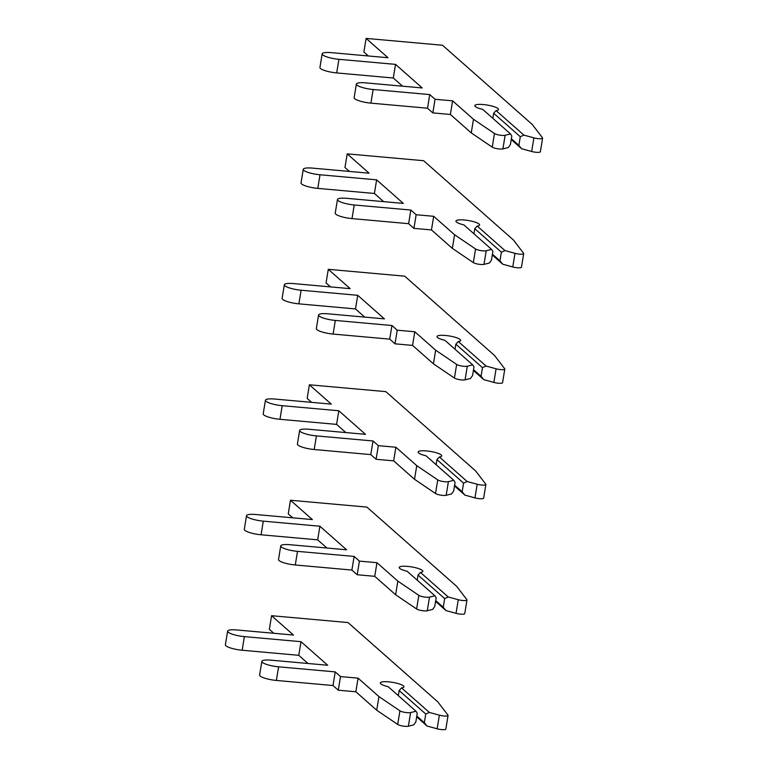 <?xml version="1.0" encoding="UTF-8"?>
<svg xmlns="http://www.w3.org/2000/svg" width="768" height="768" viewBox="0 0 768 768"><rect width="100%" height="100%" fill="white"/><g stroke="black" fill="none" stroke-linecap="round" stroke-linejoin="round"><path stroke-width="1.15" d="M499.402 148.992A5.99 1.286 -170.7 0 1 492.24 147.139L471.245 132.902L450.374 114.47L432.826 112.896L427.517 108.211L370.906 103.142A13.171 2.822 -170.7 0 1 354.144 97.69L356.371 84.067A13.171 2.822 -170.7 0 1 365.616 82.867L422.227 87.946L395.539 64.378L338.928 59.309A13.171 2.822 -170.7 0 1 322.157 53.856A13.171 2.822 -170.7 0 1 331.402 52.656L388.003 57.734L366.106 38.4L442.531 45.254L532.349 124.55L542.506 137.818A5.99 1.286 -170.7 0 1 542.611 138.125A5.99 1.286 -170.7 0 1 538.406 138.672A5.99 1.286 -170.7 0 1 533.904 137.866L523.872 135.12L496.099 110.602A11.981 2.563 9.3 0 0 498.48 109.498A11.981 2.563 9.3 0 0 487.075 105.034A11.981 2.563 9.3 0 0 474.835 105.629A11.981 2.563 9.3 0 0 482.746 109.402L510.509 133.92L511.805 135.974L510.384 144.634L508.282 147.542L502.906 148.915A5.99 1.286 -170.7 0 1 499.402 148.992M510.509 133.92L505.133 135.283A5.99 1.286 -170.7 0 1 501.629 135.37A5.99 1.286 -170.7 0 1 494.467 133.517L473.472 119.28L452.602 100.848L435.053 99.274L429.754 94.589L373.142 89.51A13.171 2.822 -170.7 0 1 356.371 84.067M542.611 138.125L540.374 151.747A5.99 1.286 -170.7 0 1 536.179 152.294A5.99 1.286 -170.7 0 1 531.677 151.488L521.635 148.742L518.88 145.392L520.291 136.733L523.872 135.12M520.291 136.733L493.67 113.232L492.835 118.32M518.88 145.392L511.344 138.749M496.099 110.602L493.67 113.232M402.566 86.179L393.302 78.01L336.691 72.931A13.171 2.822 -170.7 0 1 319.93 67.478L322.157 53.856M368.352 55.968L363.878 52.022L366.106 38.4M521.635 148.742L511.219 139.546M471.245 132.902L473.472 119.28M450.374 114.47L452.602 100.848M432.826 112.896L435.053 99.274M427.517 108.211L429.754 94.589M393.302 78.01L395.539 64.378M480.49 264.461A5.99 1.286 -170.7 0 1 473.328 262.598L452.333 248.362L431.462 229.93L413.914 228.355L408.614 223.68L352.003 218.602A13.171 2.822 -170.7 0 1 335.232 213.149L337.469 199.526A13.171 2.822 -170.7 0 1 346.704 198.326L403.315 203.405L376.627 179.846L320.016 174.768A13.171 2.822 -170.7 0 1 303.254 169.315A13.171 2.822 -170.7 0 1 312.49 168.115L369.101 173.194L347.203 153.859L423.629 160.714L513.446 240.019L523.603 253.286A5.99 1.286 -170.7 0 1 523.699 253.584A5.99 1.286 -170.7 0 1 519.504 254.131A5.99 1.286 -170.7 0 1 515.002 253.325L504.96 250.579L477.197 226.061A11.981 2.563 9.3 0 0 479.578 224.966A11.981 2.563 9.3 0 0 468.163 220.493A11.981 2.563 9.3 0 0 455.933 221.088A11.981 2.563 9.3 0 0 463.834 224.87L491.606 249.379L492.893 251.434L491.482 260.093L489.37 263.011L483.994 264.374A5.99 1.286 -170.7 0 1 480.49 264.461M491.606 249.379L486.221 250.752A5.99 1.286 -170.7 0 1 482.726 250.829A5.99 1.286 -170.7 0 1 475.565 248.976L454.57 234.739L433.699 216.307L416.15 214.733L410.842 210.048L354.23 204.979A13.171 2.822 -170.7 0 1 337.469 199.526M523.699 253.584L521.472 267.216A5.99 1.286 -170.7 0 1 517.277 267.754A5.99 1.286 -170.7 0 1 512.765 266.957L502.733 264.202L499.968 260.851L501.389 252.192L504.96 250.579M501.389 252.192L474.768 228.691L473.933 233.779M499.968 260.851L492.442 254.208M477.197 226.061L474.768 228.691M383.654 201.648L374.4 193.469L317.789 188.39A13.171 2.822 -170.7 0 1 301.018 182.938L303.254 169.315M349.44 171.437L344.966 167.482L347.203 153.859M502.733 264.202L492.307 255.005M452.333 248.362L454.57 234.739M431.462 229.93L433.699 216.307M413.914 228.355L416.15 214.733M408.614 223.68L410.842 210.048M374.4 193.469L376.627 179.846M461.587 379.92A5.99 1.286 -170.7 0 1 454.426 378.058L433.43 363.821L412.56 345.398L395.011 343.824L389.702 339.139L333.091 334.061A13.171 2.822 -170.7 0 1 316.33 328.608L318.557 314.986A13.171 2.822 -170.7 0 1 327.802 313.795L384.413 318.864L357.715 295.306L301.114 290.227A13.171 2.822 -170.7 0 1 284.342 284.774A13.171 2.822 -170.7 0 1 293.578 283.584L350.189 288.653L328.291 269.318L404.717 276.173L494.534 355.478L504.691 368.746A5.99 1.286 -170.7 0 1 504.797 369.053A5.99 1.286 -170.7 0 1 500.592 369.59A5.99 1.286 -170.7 0 1 496.09 368.794L486.058 366.038L458.285 341.53A11.981 2.563 9.3 0 0 460.666 340.426A11.981 2.563 9.3 0 0 449.261 335.952A11.981 2.563 9.3 0 0 437.021 336.547A11.981 2.563 9.3 0 0 444.931 340.33L472.694 364.848L473.99 366.893L472.57 375.552L470.467 378.47L465.082 379.834A5.99 1.286 -170.7 0 1 461.587 379.92M472.694 364.848L467.318 366.211A5.99 1.286 -170.7 0 1 463.814 366.298A5.99 1.286 -170.7 0 1 456.653 364.435L435.658 350.198L414.787 331.766L397.238 330.192L391.939 325.517L335.328 320.438A13.171 2.822 -170.7 0 1 318.557 314.986M504.797 369.053L502.56 382.675A5.99 1.286 -170.7 0 1 498.365 383.213A5.99 1.286 -170.7 0 1 493.862 382.416L483.821 379.67L481.066 376.32L482.477 367.661L486.058 366.038M482.477 367.661L455.856 344.15L455.021 349.238M481.066 376.32L473.53 369.667M458.285 341.53L455.856 344.15M364.752 317.107L355.488 308.928L298.877 303.85A13.171 2.822 -170.7 0 1 282.115 298.397L284.342 284.774M330.538 286.896L326.064 282.95L328.291 269.318M483.821 379.67L473.405 370.464M433.43 363.821L435.658 350.198M412.56 345.398L414.787 331.766M395.011 343.824L397.238 330.192M389.702 339.139L391.939 325.517M355.488 308.928L357.715 295.306M442.675 495.379A5.99 1.286 -170.7 0 1 435.514 493.526L414.518 479.28L393.648 460.858L376.099 459.283L370.8 454.598L314.189 449.52A13.171 2.822 -170.7 0 1 297.418 444.067L299.654 430.445A13.171 2.822 -170.7 0 1 308.89 429.254L365.501 434.333L338.813 410.765L282.202 405.686A13.171 2.822 -170.7 0 1 265.44 400.234A13.171 2.822 -170.7 0 1 274.675 399.043L331.286 404.122L309.389 384.787L385.814 391.632L475.632 470.938L485.789 484.205A5.99 1.286 -170.7 0 1 485.885 484.512A5.99 1.286 -170.7 0 1 481.69 485.05A5.99 1.286 -170.7 0 1 477.187 484.253L467.146 481.507L439.382 456.989A11.981 2.563 9.3 0 0 441.754 455.885A11.981 2.563 9.3 0 0 430.349 451.421A11.981 2.563 9.3 0 0 418.118 452.016A11.981 2.563 9.3 0 0 426.019 455.789L453.792 480.307L455.078 482.362L453.658 491.021L451.555 493.93L446.179 495.293A5.99 1.286 -170.7 0 1 442.675 495.379M453.792 480.307L448.406 481.67A5.99 1.286 -170.7 0 1 444.912 481.757A5.99 1.286 -170.7 0 1 437.75 479.894L416.755 465.658L395.885 447.235L378.336 445.661L373.027 440.976L316.416 435.898A13.171 2.822 -170.7 0 1 299.654 430.445M485.885 484.512L483.658 498.134A5.99 1.286 -170.7 0 1 479.453 498.682A5.99 1.286 -170.7 0 1 474.95 497.875L464.918 495.13L462.154 491.779L463.574 483.12L467.146 481.507M463.574 483.12L436.944 459.61L436.118 464.698M462.154 491.779L454.627 485.136M439.382 456.989L436.944 459.61M345.84 432.566L336.586 424.387L279.974 419.309A13.171 2.822 -170.7 0 1 263.203 413.866L265.44 400.234M311.626 402.355L307.152 398.41L309.389 384.787M464.918 495.13L454.493 485.923M414.518 479.28L416.755 465.658M393.648 460.858L395.885 447.235M376.099 459.283L378.336 445.661M370.8 454.598L373.027 440.976M336.586 424.387L338.813 410.765M423.773 610.838A5.99 1.286 -170.7 0 1 416.611 608.986L395.616 594.749L374.746 576.317L357.197 574.742L351.888 570.058L295.277 564.989A13.171 2.822 -170.7 0 1 278.515 559.536L280.742 545.904A13.171 2.822 -170.7 0 1 289.987 544.714L346.589 549.792L319.901 526.224L263.299 521.146A13.171 2.822 -170.7 0 1 246.528 515.702A13.171 2.822 -170.7 0 1 255.763 514.502L312.374 519.581L290.477 500.246L366.902 507.101L456.72 586.397L466.877 599.664A5.99 1.286 -170.7 0 1 466.982 599.971A5.99 1.286 -170.7 0 1 462.778 600.518A5.99 1.286 -170.7 0 1 458.275 599.712L448.243 596.966L420.47 572.448A11.981 2.563 9.3 0 0 422.851 571.344A11.981 2.563 9.3 0 0 411.446 566.88A11.981 2.563 9.3 0 0 399.206 567.475A11.981 2.563 9.3 0 0 407.117 571.248L434.88 595.766L436.176 597.821L434.755 606.48L432.653 609.389L427.267 610.762A5.99 1.286 -170.7 0 1 423.773 610.838M434.88 595.766L429.504 597.13A5.99 1.286 -170.7 0 1 426 597.216A5.99 1.286 -170.7 0 1 418.838 595.363L397.843 581.117L376.973 562.694L359.424 561.12L354.125 556.435L297.514 551.357A13.171 2.822 -170.7 0 1 280.742 545.904M466.982 599.971L464.746 613.594A5.99 1.286 -170.7 0 1 460.55 614.141A5.99 1.286 -170.7 0 1 456.048 613.334L446.006 610.589L443.242 607.238L444.662 598.579L448.243 596.966M444.662 598.579L418.042 575.078L417.206 580.166M443.242 607.238L435.715 600.595M420.47 572.448L418.042 575.078M326.938 548.026L317.674 539.846L261.062 534.778A13.171 2.822 -170.7 0 1 244.301 529.325L246.528 515.702M292.723 517.814L288.25 513.869L290.477 500.246M446.006 610.589L435.59 601.392M395.616 594.749L397.843 581.117M374.746 576.317L376.973 562.694M357.197 574.742L359.424 561.12M351.888 570.058L354.125 556.435M317.674 539.846L319.901 526.224M404.861 726.298A5.99 1.286 -170.7 0 1 397.699 724.445L376.704 710.208L355.834 691.776L338.285 690.202L332.986 685.526L276.374 680.448A13.171 2.822 -170.7 0 1 259.603 674.995L261.84 661.373A13.171 2.822 -170.7 0 1 271.075 660.173L327.686 665.251L300.998 641.683L244.387 636.614A13.171 2.822 -170.7 0 1 227.626 631.162A13.171 2.822 -170.7 0 1 236.861 629.962L293.472 635.04L271.574 615.706L347.99 622.56L437.808 701.866L447.974 715.123A5.99 1.286 -170.7 0 1 448.07 715.43A5.99 1.286 -170.7 0 1 443.875 715.978A5.99 1.286 -170.7 0 1 439.373 715.171L429.331 712.426L401.568 687.907A11.981 2.563 9.3 0 0 403.939 686.803A11.981 2.563 9.3 0 0 392.534 682.339A11.981 2.563 9.3 0 0 380.304 682.934A11.981 2.563 9.3 0 0 388.205 686.707L415.978 711.226L417.264 713.28L415.843 721.939L413.741 724.858L408.365 726.221A5.99 1.286 -170.7 0 1 404.861 726.298M415.978 711.226L410.592 712.598A5.99 1.286 -170.7 0 1 407.098 712.675A5.99 1.286 -170.7 0 1 399.926 710.822L378.941 696.586L358.07 678.154L340.522 676.579L335.213 671.894L278.602 666.826A13.171 2.822 -170.7 0 1 261.84 661.373M448.07 715.43L445.843 729.053A5.99 1.286 -170.7 0 1 441.638 729.6A5.99 1.286 -170.7 0 1 437.136 728.803L427.104 726.048L424.339 722.698L425.76 714.038L429.331 712.426M425.76 714.038L399.13 690.538L398.304 695.626M424.339 722.698L416.813 716.054M401.568 687.907L399.13 690.538M308.026 663.485L298.762 655.315L242.16 650.237A13.171 2.822 -170.7 0 1 225.389 644.784L227.626 631.162M273.811 633.283L269.338 629.328L271.574 615.706M427.104 726.048L416.678 716.851M376.704 710.208L378.941 696.586M355.834 691.776L358.07 678.154M338.285 690.202L340.522 676.579M332.986 685.526L335.213 671.894M298.762 655.315L300.998 641.683M492.24 147.139L494.467 133.517M531.677 151.488L533.904 137.866M502.906 148.915L505.133 135.283M370.906 103.142L373.142 89.51M336.691 72.931L338.928 59.309M473.328 262.598L475.565 248.976M512.765 266.957L515.002 253.325M483.994 264.374L486.221 250.752M352.003 218.602L354.23 204.979M317.789 188.39L320.016 174.768M454.426 378.058L456.653 364.435M493.862 382.416L496.09 368.794M465.082 379.834L467.318 366.211M333.091 334.061L335.328 320.438M298.877 303.85L301.114 290.227M435.514 493.526L437.75 479.894M474.95 497.875L477.187 484.253M446.179 495.293L448.406 481.67M314.189 449.52L316.416 435.898M279.974 419.309L282.202 405.686M416.611 608.986L418.838 595.363M456.048 613.334L458.275 599.712M427.267 610.762L429.504 597.13M295.277 564.989L297.514 551.357M261.062 534.778L263.299 521.146M397.699 724.445L399.926 710.822M437.136 728.803L439.373 715.171M408.365 726.221L410.592 712.598M276.374 680.448L278.602 666.826M242.16 650.237L244.387 636.614"/></g></svg>

